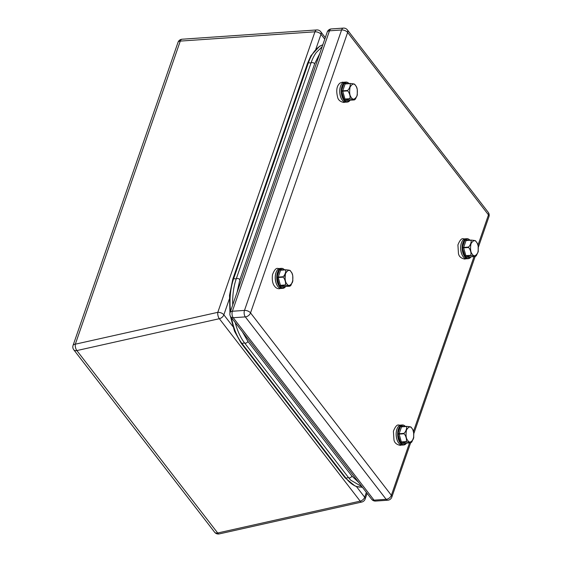 <?xml version="1.0" encoding="UTF-8"?>
<svg xmlns="http://www.w3.org/2000/svg" width="562" height="562" viewBox="0 0 562 562"><rect width="100%" height="100%" fill="white"/><g stroke="black" fill="none" stroke-linecap="round" stroke-linejoin="round"><path stroke-width="0.84" d="M398.69 442.989A9.814 5.227 -93.9 0 1 398.627 442.912A9.814 5.227 -93.9 0 1 397.58 427.703A9.814 5.227 -93.9 0 1 397.629 427.619M406.544 443.102A10.025 5.339 -93.9 0 1 403.72 444.971L402.259 445.069A10.025 5.339 -93.9 0 1 398.746 443.067A10.025 5.339 -93.9 0 1 397.678 427.534A10.025 5.339 -93.9 0 1 400.875 425.069L402.336 424.97A10.025 5.339 -93.9 0 1 405.392 426.432A9.814 5.227 -93.9 0 0 398.549 429.621A9.814 5.227 -93.9 0 0 400.481 442.835A9.814 5.227 -93.9 0 0 406.516 443.109M403.72 444.971A10.025 5.339 -93.9 0 1 397.699 435.339A10.025 5.339 -93.9 0 1 402.336 424.97M399.153 433.695L397.994 433.414L397.987 434.307L399.146 434.117L401.352 441.922L406.038 441.599C407.478 440.053 405.167 433.969 403.839 433.794L399.146 434.117A8.894 4.742 86.1 0 1 399.153 433.695L403.839 433.372C406.101 432.023 407.422 426.467 406.214 426.53L401.528 426.853L399.153 433.695M404.008 426.523L400.91 425.87L400.481 426.228L401.528 426.853A8.894 4.742 86.1 0 1 401.725 426.684L406.41 426.361C409.867 426.656 411.391 426.979 410.984 427.324M400.91 425.87L401.556 426.67M397.987 434.307L400.706 443.032L405.504 444.043L406.312 442.968L405.926 443.685L406.122 443.137L410.801 442.814L411.763 442.027M405.504 444.043L405.785 443.263M400.706 443.032L401.542 442.175L406.115 443.137M400.299 442.498L401.352 441.922A8.894 4.742 86.1 0 0 401.542 442.175L406.235 441.851C408.897 441.978 410.415 442.301 410.801 442.814M412.803 429.628L413.836 433.506M413.808 437.039L411.862 441.908M411.995 428.469C413.744 430.232 414.194 433.731 413.351 438.957C411.173 442.456 409.333 442.975 407.822 440.524C406.073 438.76 405.623 435.262 406.466 430.035C408.644 426.537 410.492 426.017 411.995 428.469M403.839 433.372A8.894 4.742 86.1 0 0 403.839 433.794M277.783 286.381A9.814 5.227 -93.9 0 1 277.719 286.304A9.814 5.227 -93.9 0 1 276.673 271.095A9.814 5.227 -93.9 0 1 276.722 271.01M285.637 286.494A10.025 5.339 -93.9 0 1 282.812 288.355L281.351 288.461A10.025 5.339 -93.9 0 1 277.839 286.458A10.025 5.339 -93.9 0 1 276.068 272.507A10.025 5.339 -93.9 0 1 276.771 270.919A10.025 5.339 -93.9 0 1 279.974 268.46L281.436 268.355A10.025 5.339 -93.9 0 1 284.491 269.816M282.812 288.355A10.025 5.339 -93.9 0 1 277.621 283.023A10.025 5.339 -93.9 0 1 277.53 272.408A10.025 5.339 -93.9 0 1 281.436 268.355M285.608 286.494A9.814 5.227 -93.9 0 1 279.574 286.22A9.814 5.227 -93.9 0 1 277.804 272.521A9.814 5.227 -93.9 0 1 284.456 269.816M283.108 269.915L280.002 269.261L279.574 269.62L277.087 276.799L279.391 285.889L279.806 286.423L284.597 287.435L285.405 286.353L285.025 287.077L285.215 286.522L289.894 286.198L290.856 285.412M284.597 287.435L284.885 286.648M279.806 286.423L280.635 285.559L285.208 286.522M279.391 285.889L280.445 285.306L285.131 284.983C286.578 283.438 284.26 277.361 282.932 277.178L278.246 277.502L280.445 285.306A8.894 4.742 86.1 0 0 280.635 285.559L285.327 285.236C287.99 285.37 289.514 285.686 289.894 286.198M277.08 277.691L278.246 277.502A8.894 4.742 86.1 0 1 278.246 277.08L282.939 276.757C285.194 275.408 286.522 269.851 285.306 269.915L280.621 270.238L278.246 277.08L277.087 276.799M279.574 269.62L280.621 270.238A8.894 4.742 86.1 0 1 280.817 270.069L285.503 269.746C288.959 270.048 290.484 270.364 290.076 270.708M280.002 269.261L280.649 270.055M292.9 280.431L290.954 285.299M291.903 273.013L292.753 275.647L292.788 281.33M286.915 283.915C285.173 282.145 284.716 278.647 285.559 273.42C287.737 269.929 289.585 269.402 291.095 271.853C292.837 273.624 293.294 277.115 292.451 282.342C290.273 285.84 288.425 286.36 286.915 283.915M282.932 277.178A8.894 4.742 -93.9 0 1 282.939 276.757M342.286 100.099A9.814 5.227 -93.9 0 1 342.23 100.022A9.814 5.227 -93.9 0 1 341.176 84.813A9.814 5.227 -93.9 0 1 341.225 84.729M348.967 83.541A9.814 5.227 -93.9 0 0 342.153 86.731A9.814 5.227 -93.9 0 0 344.077 99.938A9.814 5.227 -93.9 0 0 350.112 100.212A10.025 5.339 -93.9 0 1 347.316 102.073L345.855 102.179A10.025 5.339 -93.9 0 1 342.349 100.177A10.025 5.339 -93.9 0 1 341.274 84.644A10.025 5.339 -93.9 0 1 344.478 82.178L345.939 82.08A10.025 5.339 -93.9 0 1 348.995 83.534M347.316 102.073A10.025 5.339 -93.9 0 1 341.296 92.442A10.025 5.339 -93.9 0 1 345.939 82.08M342.757 90.805L341.598 90.517L341.584 91.416L342.75 91.22L344.949 99.024L349.634 98.701C351.081 97.156 348.763 91.079 347.435 90.896L342.75 91.22A8.894 4.742 86.1 0 1 342.757 90.805L347.442 90.482C349.704 89.133 351.025 83.569 349.81 83.633L345.124 83.956L342.757 90.805M347.611 83.633L344.506 82.979L344.084 83.338L345.124 83.956A8.894 4.742 86.1 0 1 345.321 83.787L350.007 83.464C353.463 83.766 354.987 84.089 354.58 84.426M344.506 82.979L345.152 83.78M341.584 91.416L344.309 100.141L349.1 101.153L349.908 100.071L349.529 100.795L349.719 100.24L354.404 99.917L355.36 99.13M349.1 101.153L349.388 100.366M344.309 100.141L345.145 99.277L349.712 100.24M343.895 99.607L344.949 99.024A8.894 4.742 86.1 0 0 345.145 99.277L349.831 98.954C352.493 99.088 354.018 99.411 354.404 99.917M356.406 86.731L357.263 89.365L357.299 95.048L355.465 99.017M355.598 85.572C357.348 87.342 357.797 90.833 356.954 96.06C354.777 99.558 352.929 100.085 351.426 97.633C349.676 95.863 349.227 92.372 350.07 87.145C352.248 83.647 354.088 83.12 355.598 85.572M347.442 90.482A8.894 4.742 86.1 0 0 347.435 90.896M463.193 256.708A9.814 5.227 -93.9 0 1 463.137 256.63A9.814 5.227 -93.9 0 1 462.083 241.428A9.814 5.227 -93.9 0 1 462.133 241.344M471.047 256.827A10.025 5.339 -93.9 0 1 468.223 258.689L466.762 258.787A10.025 5.339 -93.9 0 1 463.25 256.792A10.025 5.339 -93.9 0 1 462.182 241.253A10.025 5.339 -93.9 0 1 465.385 238.794L466.846 238.688A10.025 5.339 -93.9 0 1 469.902 240.15M468.223 258.689A10.025 5.339 -93.9 0 1 462.203 249.057A10.025 5.339 -93.9 0 1 466.846 238.688M471.019 256.827A9.814 5.227 -93.9 0 1 464.985 256.553A9.814 5.227 -93.9 0 1 463.053 243.346A9.814 5.227 -93.9 0 1 469.867 240.15M463.657 247.413L462.505 247.132L462.491 248.025L463.657 247.835L465.856 255.64L470.542 255.317C471.989 253.771 469.67 247.687 468.343 247.512L463.657 247.835A8.894 4.742 86.1 0 1 463.657 247.413L468.35 247.09C470.612 245.742 471.932 240.185 470.717 240.248L466.031 240.571L463.657 247.413M468.518 240.248L465.413 239.588L464.992 239.953L466.031 240.571A8.894 4.742 86.1 0 1 466.228 240.403L470.914 240.079C474.37 240.374 475.895 240.698 475.487 241.042M465.413 239.588L466.06 240.388M462.491 248.025L465.217 256.757L470.008 257.761L470.626 256.855M470.008 257.761L470.619 256.855L475.304 256.532L476.267 255.745M470.296 256.982L466.046 255.893L465.217 256.757M464.802 256.216L465.856 255.64A8.894 4.742 86.1 0 0 466.046 255.893L470.738 255.57C473.401 255.696 474.925 256.019 475.304 256.532M477.314 243.346L478.164 245.98L478.199 251.657L476.372 255.633M478.311 250.757L478.199 251.657M476.506 242.187C478.248 243.95 478.705 247.449 477.862 252.675C475.684 256.174 473.836 256.693 472.326 254.242C470.584 252.478 470.127 248.98 470.97 243.753C473.148 240.255 474.995 239.735 476.506 242.187M468.35 247.09A8.894 4.742 86.1 0 0 468.343 247.512M230.525 311.285A46.407 24.728 -93.9 0 1 233.63 278.689L308.397 62.775A46.407 24.728 -93.9 0 1 321.471 45.374L322.806 44.805M362.448 487.338L356.926 486.587A46.407 24.728 -93.9 0 1 345.981 478.178L242.004 343.487A46.407 24.728 -93.9 0 1 231.46 317.663M319.736 53.657L314.678 63.717L239.911 279.63L237.031 292.507M242.334 331.749L247.891 341.359L351.868 476.049L358.584 482.329M322.159 46.667L316.244 52.547A45.81 24.412 86.1 0 0 311.004 62.965L308.397 62.775A1.658 0.878 19.1 0 0 307.569 63.218L310.912 55.722L319.652 46.217L322.82 44.756M229.942 313.111L229.514 295.31L232.801 279.131A1.658 0.878 19.1 0 1 233.63 278.689L236.237 278.885L311.004 62.965A2.107 1.117 19.1 0 1 312.767 62.649A2.107 1.117 19.1 0 1 314.678 63.717M239.911 279.63A2.107 1.117 -160.9 0 0 238 278.569A2.107 1.117 -160.9 0 0 236.237 278.885A45.81 24.412 86.1 0 0 232.731 304.906M235.239 322.56A45.81 24.412 86.1 0 0 244.505 342.848L242.004 343.487A1.658 1.096 -37.7 0 1 241.133 343.171L234.509 331.208L230.399 316.181M359.385 487.17L355.079 486.032L345.11 477.862A1.658 1.096 -37.7 0 0 345.981 478.178L348.489 477.538L244.505 342.848A2.107 1.398 142.3 0 0 246.325 342.968A2.107 1.398 142.3 0 0 247.891 341.359M351.868 476.049A2.107 1.398 142.3 0 1 350.302 477.658A2.107 1.398 142.3 0 1 348.489 477.538A45.81 24.412 86.1 0 0 350.765 480.194L361.963 486.706M229.289 299.125L223.852 314.818A4.644 3.07 -37.7 0 1 219.342 318.71L76.861 350.569L217.691 532.994L360.179 501.128L219.342 318.71A4.644 2.009 -102.6 0 1 217.803 312.332L314.945 31.809L180.276 41.096L75.322 344.19L217.803 312.332A4.644 2.452 -160.9 0 1 223.852 314.818L232.83 326.445M73.77 349.782A4.644 3.07 142.3 0 0 76.158 350.674A4.644 3.07 142.3 0 0 76.861 350.569A4.644 2.009 -102.6 0 1 75.322 344.19A4.644 2.452 -160.9 0 0 73.06 345.426A4.644 4.644 0 0 0 73.77 349.782L214.607 532.207A4.644 3.07 -37.7 0 0 217.691 532.994A4.644 2.009 -102.6 0 0 219.292 533.9L361.78 502.042A4.644 2.009 -102.6 0 1 360.179 501.128A4.644 3.07 142.3 0 0 364.682 497.237L366.361 492.403M400.481 426.228L397.994 433.414M344.084 83.338L341.598 90.517M464.992 239.953L462.505 247.132M477.974 245.194L488.469 214.881A4.644 2.452 19.1 0 1 488.94 216.672A4.644 4.644 0 0 0 488.23 212.317L347.393 29.891A4.644 4.644 0 0 0 343.403 28.1A4.644 2.473 -93.9 0 0 341.591 29.976L329.48 30.812L232.373 311.25L244.484 310.414L341.591 29.976A4.644 2.452 19.1 0 1 347.639 32.463L250.533 312.901L391.363 495.319L409.515 442.898M245.32 316.891L233.209 317.727L374.039 500.152L386.15 499.316L245.32 316.891A4.644 2.473 -93.9 0 1 244.484 310.414A4.644 2.452 -160.9 0 1 250.533 312.901A4.644 3.07 142.3 0 1 245.32 316.891M413.47 431.476L474.019 256.616M488.23 212.317A4.644 3.07 142.3 0 1 488.469 214.881L347.639 32.463A4.644 3.07 142.3 0 0 347.393 29.891M230.111 312.486A4.644 4.644 0 0 0 230.82 316.842A4.644 3.07 142.3 0 0 233.209 317.727A4.644 2.473 -93.9 0 1 232.373 311.25A4.644 2.452 -160.9 0 0 230.111 312.486L327.225 32.048A4.644 2.452 19.1 0 1 329.48 30.812A4.644 2.473 -93.9 0 1 331.292 28.936L343.403 28.1M391.363 495.319A4.644 3.07 142.3 0 1 386.15 499.316A4.644 2.473 -93.9 0 0 387.759 500.222A4.644 4.644 0 0 0 391.826 497.11A4.644 2.452 -160.9 0 0 391.363 495.319M371.658 499.26A4.644 4.644 0 0 0 375.648 501.058A4.644 2.473 -93.9 0 1 374.039 500.152A4.644 3.07 142.3 0 1 371.658 499.26L230.82 316.842M324.752 39.171L320.993 34.296L315.837 49.182M356.406 486.516L364.682 497.237A4.644 2.452 -160.9 0 1 365.152 499.028L367.112 493.373M320.747 31.732A4.644 4.644 0 0 0 316.75 29.941A4.644 2.473 -93.9 0 0 314.945 31.809A4.644 2.452 -160.9 0 1 320.993 34.296A4.644 3.07 -37.7 0 0 320.747 31.732L325.293 37.619M178.013 42.333A4.644 2.452 -160.9 0 1 180.276 41.096A4.644 2.473 -93.9 0 1 182.081 39.221A4.644 4.644 0 0 0 178.013 42.333L73.06 345.426M412.845 429.712L411.124 427.155M413.695 437.938L413.66 432.262M400.242 425.188L398.837 425.062C397.088 424.479 395.283 426.523 393.407 431.216L393.955 439.828C394.461 442.765 396.561 444.605 400.235 445.357L401.605 445.041M291.938 273.104L290.217 270.547M280.705 288.432L279.328 288.749C277.445 288.77 275.9 287.969 274.685 286.346C272.64 283.972 271.903 280.094 272.479 274.713C274.312 269.964 276.132 267.877 277.93 268.453L279.335 268.58M284.527 274.987L284.976 277.382M285.089 278.935L285.053 280.487M356.448 86.822L354.72 84.265M343.839 82.298L342.434 82.171L340.045 83.05C336.786 85.705 335.95 90.334 337.551 96.938C338.064 99.867 340.158 101.715 343.839 102.467L345.209 102.151M477.349 243.43L475.628 240.873M464.746 238.906L463.341 238.787C461.592 238.197 459.786 240.248 457.918 244.934L458.459 253.546C458.971 256.483 461.065 258.323 464.739 259.075L466.116 258.759M232.801 279.131L307.569 63.218M345.11 477.862L241.133 343.171M391.826 497.11L410.625 442.821M413.864 433.485L475.136 256.546M478.367 247.203L488.94 216.672M331.292 28.936A4.644 4.644 0 0 0 327.225 32.048M375.648 501.058L387.759 500.222M316.75 29.941L182.081 39.221M361.78 502.042A4.644 4.644 0 0 0 365.152 499.028M214.607 532.207A4.644 4.644 0 0 0 219.292 533.9"/></g></svg>
